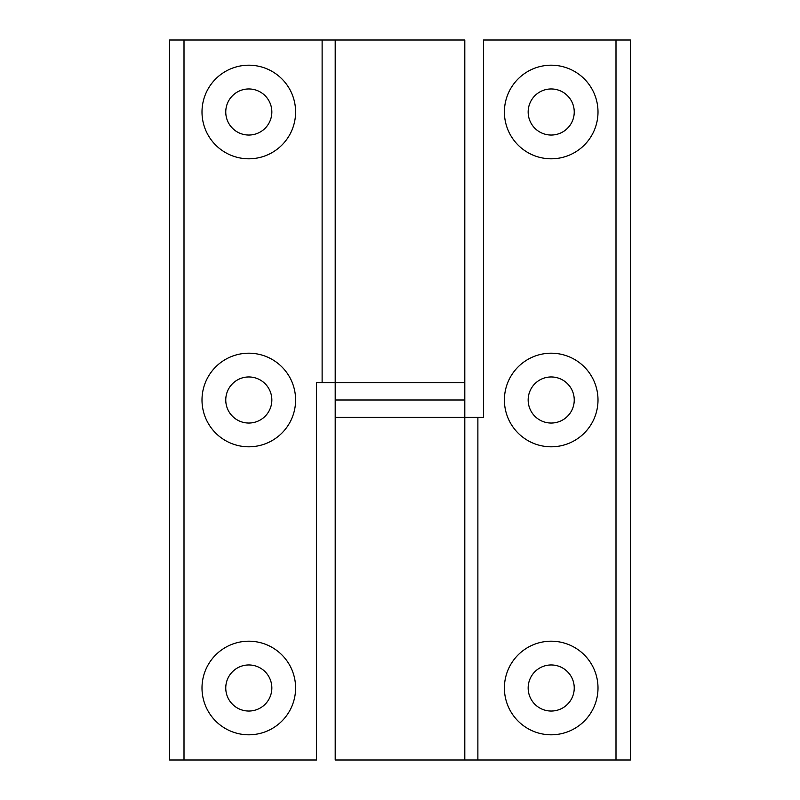 <?xml version="1.0" encoding="UTF-8"?>
<svg xmlns="http://www.w3.org/2000/svg" width="800" height="800" viewBox="0 0 800 800"><rect width="100%" height="100%" fill="white"/><g stroke="black" fill="none" stroke-linecap="round" stroke-linejoin="round"><path stroke-width="1.2" d="M616 760L616 40L630.4 40L630.4 760L464.8 760L464.8 417.28L335.2 417.28L335.2 400L464.8 400L335.2 400L335.2 382.72L464.8 382.72L335.2 382.72L335.2 40L169.6 40L169.6 760L184 760L184 40M616 40L483.52 40L483.52 417.28L464.8 417.28L464.8 40L335.2 40M551.2 88.96A23.04 23.04 0 0 0 528.16 112A23.04 23.04 0 0 0 551.2 135.04A23.04 23.04 0 0 0 574.24 112A23.04 23.04 0 0 0 551.2 88.96M551.2 65.2A46.8 46.8 0 0 0 504.4 112A46.8 46.8 0 0 0 551.2 158.8A46.8 46.8 0 0 0 598 112A46.8 46.8 0 0 0 551.2 65.2M551.2 376.96A23.04 23.04 0 0 0 528.16 400A23.04 23.04 0 0 0 551.2 423.04A23.04 23.04 0 0 0 574.24 400A23.04 23.04 0 0 0 551.2 376.96M551.2 353.2A46.8 46.8 0 0 0 504.4 400A46.8 46.8 0 0 0 551.2 446.8A46.8 46.8 0 0 0 598 400A46.8 46.8 0 0 0 551.2 353.2M551.2 664.96A23.04 23.04 0 0 0 528.16 688A23.04 23.04 0 0 0 551.2 711.04A23.04 23.04 0 0 0 574.24 688A23.04 23.04 0 0 0 551.2 664.96M551.2 641.2A46.8 46.8 0 0 0 504.4 688A46.8 46.8 0 0 0 551.2 734.8A46.8 46.8 0 0 0 598 688A46.8 46.8 0 0 0 551.2 641.2M464.8 760L335.2 760L335.2 417.28L464.8 417.28M248.8 88.96A23.04 23.04 0 0 0 225.76 112A23.04 23.04 0 0 0 248.8 135.04A23.04 23.04 0 0 0 271.84 112A23.04 23.04 0 0 0 248.8 88.96M248.8 65.2A46.8 46.8 0 0 0 202 112A46.8 46.8 0 0 0 248.8 158.8A46.8 46.8 0 0 0 295.6 112A46.8 46.8 0 0 0 248.8 65.2M248.8 376.96A23.04 23.04 0 0 0 225.76 400A23.04 23.04 0 0 0 248.8 423.04A23.04 23.04 0 0 0 271.84 400A23.04 23.04 0 0 0 248.8 376.96M248.8 353.2A46.8 46.8 0 0 0 202 400A46.8 46.8 0 0 0 248.8 446.8A46.8 46.8 0 0 0 295.6 400A46.8 46.8 0 0 0 248.8 353.2M248.8 664.96A23.04 23.04 0 0 0 225.76 688A23.04 23.04 0 0 0 248.8 711.04A23.04 23.04 0 0 0 271.84 688A23.04 23.04 0 0 0 248.8 664.96M248.8 641.2A46.8 46.8 0 0 0 202 688A46.8 46.8 0 0 0 248.8 734.8A46.8 46.8 0 0 0 295.6 688A46.8 46.8 0 0 0 248.8 641.2M335.2 382.72L316.48 382.72L316.48 760L184 760M477.88 760L477.88 417.28M322.12 382.72L322.12 40"/></g></svg>
